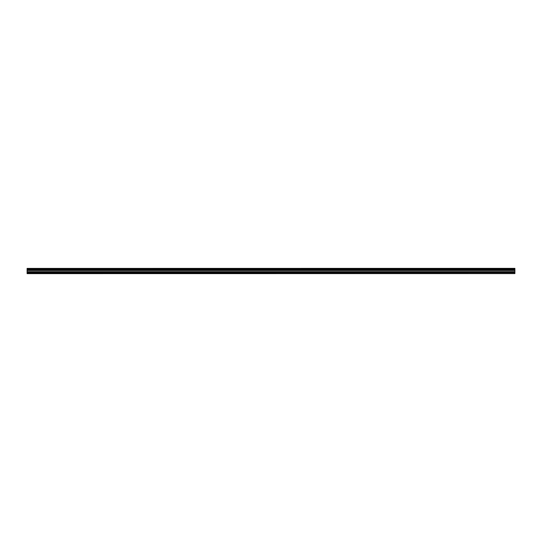 <?xml version="1.0" encoding="UTF-8"?>
<svg xmlns="http://www.w3.org/2000/svg" width="542" height="542" viewBox="0 0 542 542"><rect width="100%" height="100%" fill="white"/><g stroke="black" fill="none" stroke-linecap="round" stroke-linejoin="round"><path stroke-width="0.81" d="M27.1 273.642L514.9 273.602L27.1 273.642M27.1 269.652L27.1 269.056L514.9 269.056L514.9 269.652L27.1 269.652L27.1 273.398L514.9 273.398L27.1 273.351M27.1 268.405L514.9 268.358L27.1 268.405L27.1 269.056M27.1 270.336L514.9 270.336L514.9 272.511L27.1 272.511M27.1 272.592L514.9 272.511M514.9 272.592L514.9 273.351M27.1 268.48L514.9 268.405M514.9 268.48L514.9 268.981L27.1 268.981M27.1 269.726L514.9 269.652M514.9 269.726L514.9 270.255L27.1 270.255M27.1 269.449L514.9 269.449M514.9 269.259L27.1 269.259M27.1 271.766L514.9 271.766M514.9 271.684L27.1 271.684M27.1 270.472L514.9 270.472M27.1 270.383L514.9 270.383"/></g></svg>
